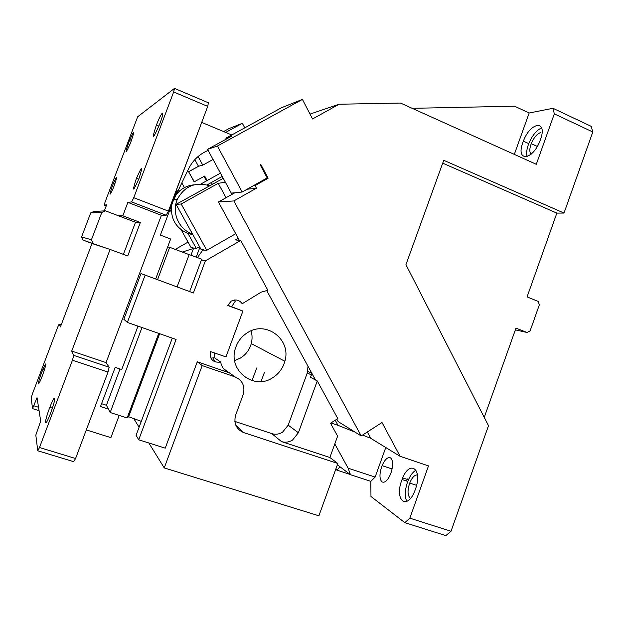 <?xml version="1.0" encoding="UTF-8"?>
<svg xmlns="http://www.w3.org/2000/svg" width="624" height="624" viewBox="0 0 624 624"><rect width="100%" height="100%" fill="white"/><g stroke="black" fill="none" stroke-linecap="round" stroke-linejoin="round"><path stroke-width="0.94" d="M335.236 420.233L338.036 425.365L330.954 422.955M362.552 435.068L370.734 438.305L367.325 431.987M354.994 432.081L338.036 425.365M451.019 531.258L409.828 518.162L404.828 522.655L445.825 535.61L451.019 531.258L488.506 425.693L405.935 264.685L443.742 160.306L564.01 213.049L592.8 131.976L591.224 126.352L552.981 108.287L554.315 113.857L592.8 131.976M484.247 417.386L515.97 328.13L527.03 332.475L530.119 330.853L539.386 304.738L538.075 301.361L527.069 296.907L556.858 213.096L564.01 213.049M554.315 113.857L536.297 164.291L400.507 103.061L339.105 104.231L310.019 114.091M514.324 154.385L529.168 113.006L514.605 106.205L412.168 108.319M339.105 104.231L312.538 118.973L302.429 99.403L281.502 107.726L225.872 138.193L226.34 139.066M225.872 138.193L231.847 136.048L207.574 149.347L231.286 193.136L242.174 192.005L267.173 177.91L260.255 164.915L260.879 164.572L268.141 178.214L255.06 185.585L253.133 185.827M266.12 178.511L268.141 178.214M336.866 419.195L338.177 421.598L361.195 435.942L382.005 422.518L400.117 456.323L370.734 438.305M406.832 501.478C404.602 496.72 404.82 490.285 407.48 482.18L407.761 481.432C410.069 475.628 412.846 471.877 416.083 470.161M417.44 474.919C414.586 474.817 412.012 477.532 409.711 483.085C407.347 490.285 407.495 495.3 410.155 498.124M556.858 213.096L442.705 163.153M540.946 132.499C537.217 133.63 533.98 137.358 531.235 143.676C529.363 148.847 529.347 152.334 531.196 154.128M178.565 189.743L179.361 191.186M225.654 132.413L242.346 123.295L228.907 128.638L223.579 131.547M361.195 435.942L233.844 200.944L218.431 201.989L239.343 240.334M266.612 290.347L315.479 379.977M218.431 201.989L234.827 192.769M350.087 474.419L336.905 470.122L340.033 466.814M527.03 332.475L515.354 329.862M527.171 156.679C526.219 153.707 526.609 149.721 528.341 144.721L528.754 143.629C532.264 135.431 536.562 130.182 541.64 127.873M336.905 470.122L335.759 469.24M194.852 159.611L198.479 166.273L188.596 171.717L194.15 181.849L204.711 176.069L207.145 180.539M184.408 187.621L181.826 182.933M204.032 176.452L206.466 180.913M242.346 123.295L244.764 127.85M198.104 156.499L202.808 165.134L213.065 159.479M202.808 165.134L198.479 166.273M194.353 181.81L188.596 171.717M188.799 171.67L198.697 166.218M522.951 142.256L523.364 141.164C530.462 121.735 547.942 119.457 540.415 139.745L540.275 140.119C532.865 160.859 515.252 162.193 522.951 142.256M529.168 113.006L552.981 108.287M406.583 481.042L407.293 479.419L402.722 477.914M233.844 200.944L256.448 188.183L255.06 185.585M247.073 189.244L256.448 188.183M242.174 192.005L217.394 146.047L207.574 149.347M217.394 146.047L302.429 99.403M337.366 464.802L350.493 474.724L370.82 481.346L370.968 496.47L404.828 522.655M334.799 443.906L348.137 468.203L350.493 474.724M409.828 518.162L428.509 465.894L400.117 456.323M381.935 481.884C384.805 483.171 387.707 480.519 390.64 473.92C393.315 465.995 393.292 460.652 390.562 457.876C387.722 456.791 384.899 459.381 382.075 465.652C379.33 473.444 379.275 478.858 381.935 481.884M401.77 480.301L402.051 479.544C409.266 459.186 423.166 468.359 415.358 489.427L415.264 489.684C407.62 511.298 393.923 500.62 401.77 480.301M370.82 481.346L375.141 477.056L385.765 447.525M348.137 468.203L375.141 477.056M203.44 249.717L200.998 249.296L176.085 204.36L181.178 204.001L206.794 250.294L202.792 250.068L197.434 257.595M206.794 250.294L235.732 233.711M238.251 238.345L235.49 239.936L240.731 240.482L205.366 260.84L201.435 259.951L201.95 259.194L201.49 259.093L201.911 259.249M231.535 193.105L232.159 194.267M225.373 182.208L218.228 183.323L226.044 197.707M231.66 306.688L235.303 301.142L234.445 300.004M214.664 352.934L214.43 357.739L210.896 358.137M234.866 421.411L271.838 433.633L281.455 441.574L329.87 457.509L337.607 436.168L330.525 423.228L337.802 418.595L317.273 380.936L310.502 377.317L311.353 374.993L307.304 372.871L308.006 366.272M271.838 433.633C275.527 434.756 279.1 434.281 282.539 432.198L288.21 425.155L307.304 372.871M281.455 441.574C285.269 442.736 288.959 442.229 292.523 440.068L298.381 432.752L317.273 380.936M227.721 305.245L242.9 311.056L227.627 305.479L231.293 301.08C235.693 299.013 239.327 299.894 242.213 303.732L261.144 292.149L267.868 290.285L240.731 240.482M172.294 338.13L136.094 435.279L138.715 439.787L165.243 448.157L197.278 361.795L229.406 372.871C224.507 370.968 221.614 367.364 220.717 362.068C213.01 362.918 209.617 359.447 210.538 351.632L225.966 356.881L242.9 311.056M220.717 362.068L214.43 357.739M256.698 367.957L252.041 380.617M261.058 381.553L264.334 372.629M190.967 255.216L193.495 248.446L182.302 252.057M196.209 257.15L199.883 247.291M193.495 248.446L196.326 248.492L199.532 246.659M192.496 233.961L191.771 233.696C178.495 228.985 171.413 212.066 177.434 199.126C184.673 186.061 195.374 181.6 209.539 185.757M193.986 184.852C186.654 185.546 180.718 188.838 176.179 194.735M171.756 204.812C170.204 218.143 175.422 227.635 187.418 233.282L187.996 233.493L196.326 248.492M207.082 184.93L222.238 176.42M223.267 178.316L176.085 204.36M200.873 184.018L220.459 173.137M187.996 233.493L192.894 234.679M194.056 248.11L191.116 247.603L181.225 229.827M171.413 212.183L169.962 209.578M201.49 259.093L189.173 254.553L177.107 286.876M159.627 333.7L128.622 416.723L127.14 417.963L110.167 412.519L106.415 405.265L101.564 403.697M141.289 421.34L128.622 416.723M201.435 259.951L189.688 291.47M145.057 275.317L127.374 322.429L123.833 319.262L140.993 273.562L193.393 292.976L140.993 273.562M127.374 322.429L176.085 339.456L138.715 439.787M193.393 292.976L205.366 260.84M164.245 467.914L202.176 365.57L235.076 376.896C242.385 380.219 245.146 385.952 243.352 394.079L235.474 415.584C233.688 423.743 236.441 429.421 243.727 432.619L337.841 463.499L318.903 515.806L164.245 467.914L148.824 442.978M139.09 427.229L133.747 418.595M197.278 361.795L202.176 365.57M188.05 242.096L175.219 249.389M337.841 463.499L329.87 457.509M227.846 372.216L222.862 367.825M214.851 361.897L213.299 358.043M311.852 373.316L311.353 374.993M272.672 377.731C278.811 373.807 282.875 368.316 284.864 361.257C291.58 339.877 266.51 320.182 247.642 332.576C241.808 336.18 237.791 341.281 235.583 347.864C227.464 370.001 253.718 390.733 272.672 377.731M234.632 360.571L240.482 358.043C245.918 354.627 249.514 349.814 251.261 343.613C252.377 339.3 252.322 335.041 251.09 330.829M181.178 204.001L218.228 183.323M50.638 413.041C56.612 397.371 55.614 392.122 49.85 407.363L49.577 408.065C43.727 423.314 44.444 429.413 50.466 413.509L50.638 413.041M39.507 447.525L72.431 360.251L108.014 372.091L75.582 458.507L39.507 447.525L37.76 450.77L35.818 435.1L40.685 421.028L37.027 397.652L32.526 408.619L39.062 410.678M32.526 408.619L31.2 397.948L32.362 394.056L57.728 327.07L59.132 324.176L60.419 326.921L91.985 243.524L110.097 249.452L71.729 351.086L73.749 355.399L72.431 360.251M42.565 375.235L41.707 377.442C37.284 388.565 37.549 383.237 41.87 371.966L42.791 369.619C47.05 360.368 46.972 362.24 42.565 375.235M106.33 248.219L83.039 240.107L81.572 236.948L91.455 239.756L93.124 243.344M94.715 244.413L83.039 240.107M81.572 236.948L90.698 212.878L101.806 212.417L91.455 239.756M101.806 212.417L105.433 210.826L93.896 211.466L90.698 212.878M123.404 254.358L135.502 222.253L105.433 210.826M110.097 249.452L127.748 255.965L140.353 222.479L135.502 222.253M71.729 351.086L106.072 362.606L161.398 215.28L127.865 202.371L122.803 215.803L140.353 222.479M108.014 372.091L109.153 367.24L106.072 362.606M109.153 367.24L73.749 355.399M37.76 450.77L73.71 461.674L75.582 458.507M38.532 407.261L33.938 405.811M59.132 324.176L61.191 324.878M104.341 210.889L106.634 204.844L104.216 205.124L105.113 201.942L137.67 116.774L174.494 88.39L173.659 91.962L207.722 106.384L208.4 102.788L174.494 88.39M106.236 205.897L104.216 205.124M176.498 189.836L203.502 117.632M201.786 122.444L231.761 134.971M173.261 200.827L188.518 168.956C192.824 160.267 199.376 154.097 208.166 150.431M155.68 278.928L170.641 238.992L160.391 235.108L177.263 190.133L176.42 189.805M137.99 326.141L121.727 369.548L115.19 367.357L100.495 406.544L108.389 409.079M120.011 368.971L106.415 405.265M167.669 246.917L169.673 247.299L157.576 279.614M110.167 412.519L141.983 327.538M119.2 415.42L110.9 437.635L86.315 429.92M127.14 417.963L158.722 333.388M169.673 247.299L189.15 254.631M207.722 106.384L168.418 211.123L133.762 197.699L173.659 91.962M133.762 197.699L131.656 201.934L166.195 215.257L168.418 211.123M166.195 215.257L161.398 215.28M131.656 201.934L127.865 202.371M118.568 215.818L122.803 215.803M114.293 185.453C117.757 175.196 117.452 174.525 113.389 183.44L112.382 186.014C108.896 196.318 109.216 196.942 113.342 187.886L114.293 185.453M139.09 178.23C143.317 164.869 142.444 164.9 136.477 178.324L136.188 179.08C131.921 192.52 132.818 192.41 138.895 178.745L139.09 178.23M131.118 141.281C134.901 130.073 134.472 129.558 129.847 139.729L128.638 142.802C124.823 154.081 125.276 154.534 129.987 144.167L131.118 141.281M156.055 126.025C151.445 140.642 152.623 140.072 159.604 124.316L159.83 123.724C165.625 108.514 162.006 110.393 156.406 125.12L156.055 126.025M288.21 425.155L298.381 432.752M211.357 182.481L212.355 184.306M223.478 368.667L235.076 376.896M243.727 432.619L235.895 425.412M537.287 146.437L531.235 143.676M408.619 479.365L407.464 478.982M523.364 141.164L528.754 143.629M416.575 485.347L409.711 483.085M392.114 468.983L382.075 465.652M402.051 479.544L407.761 481.432M173.901 199.485L177.434 199.126M251.261 343.613L284.864 361.257M307.772 371.335L311.821 373.433M52.369 408.166L49.85 407.363M114.832 184.002L113.389 183.44M138.715 179.205L136.477 178.324M131.461 140.384L129.847 139.729M158.886 126.142L156.406 125.12M44.374 370.133L42.791 369.619"/></g></svg>

